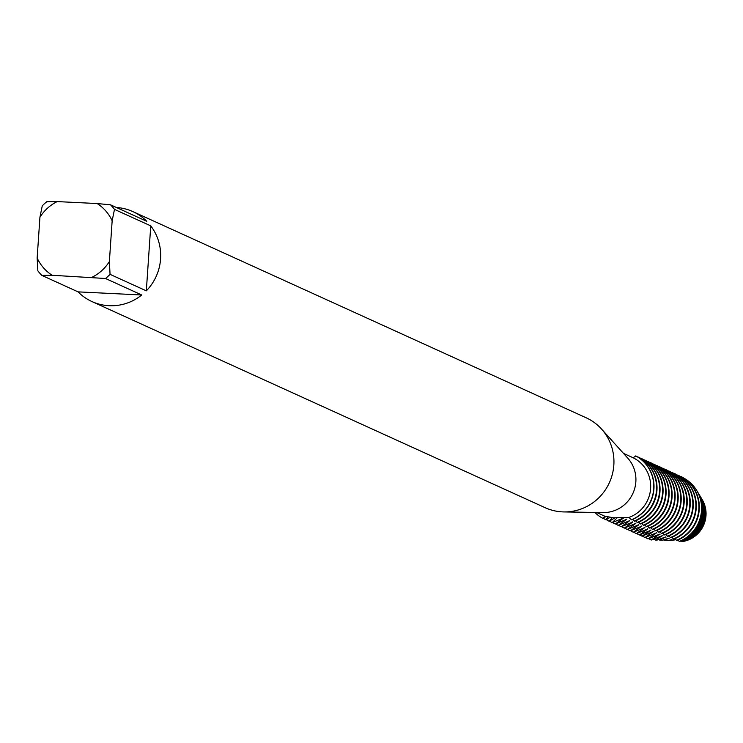 <?xml version="1.0" encoding="UTF-8"?>
<svg xmlns="http://www.w3.org/2000/svg" width="743" height="743" viewBox="0 0 743 743"><rect width="100%" height="100%" fill="white"/><g stroke="black" fill="none" stroke-linecap="round" stroke-linejoin="round"><path stroke-width="1.11" d="M683.736 541.285L683.82 541.313A27.705 26.924 114.5 0 0 702.061 499.37A27.705 26.924 114.5 0 1 702.154 499.519A27.705 26.924 114.5 0 1 683.82 541.313M116.437 207.501A49.41 48.026 114.5 0 1 132.886 211.606L586.143 417.78A49.41 48.026 114.5 0 1 601.533 429.055L627.77 458.134A32.469 31.559 114.5 0 1 632.934 493.343A32.469 31.559 114.5 0 1 603 512.586L563.844 511.927A49.41 48.026 114.5 0 1 562.33 511.871A49.41 48.026 114.5 0 1 545.223 507.729L91.965 301.565A49.41 48.026 114.5 0 1 78.061 291.869L41.803 275.374A49.41 48.026 114.5 0 1 37.837 270.814L37.15 258.016L39.927 217.253A42.351 41.162 114.5 0 1 57.183 201.585L46.828 201.697A49.41 48.026 114.5 0 0 42.267 205.839L39.927 217.253M596.583 512.475L604.672 516.162L613.542 517.806L628.94 517.444L631.587 519.886A35.292 34.308 -65.5 0 0 653.933 488.931A35.292 34.308 -65.5 0 0 635.943 456.007L633.008 457.716A32.469 31.559 114.5 0 1 650.608 488.541A32.469 31.559 114.5 0 1 628.94 517.444M633.008 457.716L631.132 456.852M601.533 429.055A49.41 48.026 114.5 0 1 609.399 482.634A49.41 48.026 114.5 0 1 563.844 511.927M132.886 211.606A49.41 48.026 114.5 0 1 146.78 221.312L110.521 204.817A49.41 48.026 114.5 0 1 114.487 209.377L150.755 225.872A49.41 48.026 114.5 0 1 146.325 290.847L110.057 274.353A49.41 48.026 114.5 0 1 105.497 278.495L141.764 294.99A49.41 48.026 114.5 0 1 109.072 305.707A49.41 48.026 114.5 0 1 91.965 301.565M675.981 539.762A19.643 19.095 -65.5 0 0 670.539 540.663L675.898 539.669L670.539 540.663M605.916 516.589L602.917 518.391A19.643 19.095 114.5 0 1 605.257 516.376A19.643 19.095 -65.5 0 0 602.917 518.391L604.821 516.218M602.917 518.391A35.292 34.308 114.5 0 1 594.874 512.447A35.292 34.308 114.5 0 0 602.917 518.391M635.72 455.905A35.292 34.308 114.5 0 1 653.71 488.838A35.292 34.308 114.5 0 1 631.364 519.794A35.292 34.308 114.5 0 0 653.71 488.838A35.292 34.308 114.5 0 0 635.72 455.905M41.803 275.374L52.159 275.272A42.351 41.162 114.5 0 1 37.15 258.016M52.159 275.272L105.497 278.495M110.057 274.353L109.379 261.564A42.351 41.162 114.5 0 1 92.123 277.223M109.379 261.564L112.156 220.792L114.487 209.377M110.521 204.817L97.147 203.545A42.351 41.162 114.5 0 1 112.156 220.792M97.147 203.545L57.183 201.585M141.764 294.99L78.061 291.869M150.755 225.872L146.325 290.847M638.525 457.177A35.292 34.308 114.5 0 1 656.515 490.111A35.292 34.308 114.5 0 1 634.169 521.066L634.606 521.261A35.292 34.308 -65.5 0 0 656.951 490.306A35.292 34.308 -65.5 0 0 638.961 457.382L638.283 457.363M641.543 458.552A35.292 34.308 114.5 0 1 659.533 491.485A35.292 34.308 114.5 0 1 637.188 522.44L637.633 522.635A35.292 34.308 -65.5 0 0 659.97 491.68A35.292 34.308 -65.5 0 0 641.989 458.756L641.302 458.737M644.571 459.926A35.292 34.308 114.5 0 1 662.552 492.86A35.292 34.308 114.5 0 1 640.215 523.815L640.652 524.01A35.292 34.308 -65.5 0 0 662.997 493.055A35.292 34.308 -65.5 0 0 645.008 460.131L644.33 460.112M647.59 461.301A35.292 34.308 114.5 0 1 665.579 494.234A35.292 34.308 114.5 0 1 643.234 525.19L643.67 525.385A35.292 34.308 -65.5 0 0 666.016 494.429A35.292 34.308 -65.5 0 0 648.026 461.505L647.348 461.487M650.608 462.675A35.292 34.308 114.5 0 1 668.598 495.609A35.292 34.308 114.5 0 1 646.252 526.564L646.698 526.759A35.292 34.308 -65.5 0 0 669.044 495.804A35.292 34.308 -65.5 0 0 651.054 462.88L650.366 462.861M653.636 464.05A35.292 34.308 114.5 0 1 671.616 496.983A35.292 34.308 114.5 0 1 649.28 527.939L649.716 528.134A35.292 34.308 -65.5 0 0 672.062 497.178A35.292 34.308 -65.5 0 0 654.072 464.245L653.394 464.236M656.654 465.424A35.292 34.308 114.5 0 1 674.644 498.358A35.292 34.308 114.5 0 1 652.298 529.313L652.735 529.508A35.292 34.308 -65.5 0 0 675.081 498.553A35.292 34.308 -65.5 0 0 657.091 465.62L656.413 465.61M659.673 466.799A35.292 34.308 114.5 0 1 677.662 499.733A35.292 34.308 114.5 0 1 655.317 530.688L655.763 530.883A35.292 34.308 -65.5 0 0 678.108 499.928A35.292 34.308 -65.5 0 0 660.118 466.994L659.431 466.985M662.7 468.174A35.292 34.308 114.5 0 1 680.69 501.107A35.292 34.308 114.5 0 1 658.344 532.062L658.781 532.257A35.292 34.308 -65.5 0 0 681.127 501.302A35.292 34.308 -65.5 0 0 663.137 468.369L662.459 468.359M665.719 469.548A35.292 34.308 114.5 0 1 683.709 502.482A35.292 34.308 114.5 0 1 661.363 533.437L661.799 533.632A35.292 34.308 -65.5 0 0 684.145 502.677A35.292 34.308 -65.5 0 0 666.155 469.743L665.477 469.734M668.737 470.923A35.292 34.308 114.5 0 1 686.727 503.856A35.292 34.308 114.5 0 1 664.381 534.811L664.827 535.006A35.292 34.308 -65.5 0 0 687.173 504.051A35.292 34.308 -65.5 0 0 669.183 471.118L668.496 471.108M671.765 472.297A35.292 34.308 114.5 0 1 689.755 505.231A35.292 34.308 114.5 0 1 667.409 536.186L667.846 536.381A35.292 34.308 -65.5 0 0 690.191 505.426A35.292 34.308 -65.5 0 0 672.201 472.492L671.523 472.483M674.783 473.672A35.292 34.308 114.5 0 1 692.773 506.605A35.292 34.308 114.5 0 1 670.427 537.56L670.864 537.756A35.292 34.308 -65.5 0 0 693.21 506.8A35.292 34.308 -65.5 0 0 675.22 473.867L674.542 473.858M677.802 475.046A35.292 34.308 114.5 0 1 695.792 507.98A35.292 34.308 114.5 0 1 673.446 538.935L673.892 539.13A35.292 34.308 -65.5 0 0 696.237 508.175A35.292 34.308 -65.5 0 0 678.248 475.241L677.56 475.232M680.829 476.421A35.292 34.308 114.5 0 1 698.819 509.354A35.292 34.308 114.5 0 1 676.474 540.31L676.91 540.505A35.292 34.308 -65.5 0 0 699.256 509.549A35.292 34.308 -65.5 0 0 681.266 476.616L680.588 476.607M683.959 478.213A34.986 34.002 114.5 0 1 696.637 490.361A34.986 34.002 114.5 0 1 701.494 510.692A34.986 34.002 114.5 0 1 679.26 541.415L679.585 541.387A34.633 33.658 -65.5 0 0 701.717 510.933A34.633 33.658 -65.5 0 0 696.906 490.807A34.633 33.658 -65.5 0 0 696.776 490.584M697.436 491.708A33.221 32.293 114.5 0 1 697.974 492.581A33.221 32.293 114.5 0 1 702.581 511.881A33.221 32.293 114.5 0 1 680.82 541.303L681.35 541.275A32.571 31.661 -65.5 0 0 702.989 512.326A32.571 31.661 -65.5 0 0 698.466 493.389A32.571 31.661 -65.5 0 0 698.216 492.99M698.884 494.104A31.457 30.574 114.5 0 1 699.312 494.792A31.457 30.574 114.5 0 1 703.677 513.079A31.457 30.574 114.5 0 1 682.176 541.257L682.789 541.248A30.519 29.664 -65.5 0 0 704.253 513.71A30.519 29.664 -65.5 0 0 700.027 495.98L699.312 494.792M700.324 496.5A29.701 28.866 114.5 0 1 700.64 497.002A29.701 28.866 114.5 0 1 704.763 514.267A29.701 28.866 114.5 0 1 683.235 541.257L683.709 541.285A28.457 27.658 -65.5 0 0 705.525 515.103A28.457 27.658 -65.5 0 0 701.578 498.562L700.64 497.002M701.773 498.897A27.937 27.157 114.5 0 1 701.977 499.222A27.937 27.157 114.5 0 1 705.85 515.456A27.937 27.157 114.5 0 1 683.801 541.303M632.618 519.45L634.169 521.066M635.646 520.824L637.188 522.44M638.664 522.199L640.215 523.815M641.692 523.574L643.234 525.19M644.71 524.948L646.252 526.564M647.729 526.323L649.28 527.939M650.757 527.697L652.298 529.313M653.775 529.072L655.317 530.688M656.793 530.446L658.344 532.062M659.821 531.821L661.363 533.437M662.84 533.195L664.381 534.811M665.858 534.57L667.409 536.186M668.886 535.944L670.427 537.56M671.904 537.319L673.446 538.935M674.923 538.694L676.474 540.31M677.95 540.068L679.26 541.415M670.53 540.663L669.787 540.616L671.653 539.678L668.18 540.533L664.595 540.347L668.626 538.303L662.366 540.254L659.877 540.161L665.607 536.929L657.063 540.087L655.456 540.059L662.589 535.554L651.24 540.04L659.561 534.18L648.017 538.916L656.543 532.805L644.998 537.542L653.515 531.431L641.98 536.167L650.942 530.261M650.283 530.093A26.627 25.884 114.5 0 0 650.933 530.261L639.398 534.988L647.915 528.886L636.37 533.613L644.896 527.511L633.352 532.239L641.868 526.137L630.333 530.864L638.85 524.762L627.306 529.49L635.832 523.388L624.287 528.115L632.804 522.013L621.269 526.741L629.785 520.639L618.241 525.366L626.767 519.264L615.223 523.991L623.739 517.89L612.195 522.617L617.154 517.843M614.944 517.852L609.176 521.242L612.13 517.713M609.854 517.453L606.158 519.868L605.712 519.673L608.099 517.147M664.595 540.347A29.701 28.866 114.5 0 1 663.369 539.808M669.071 538.508A26.627 25.884 114.5 0 1 668.412 538.341M659.886 540.161A31.457 30.574 114.5 0 1 658.317 539.381M666.044 537.133A26.627 25.884 114.5 0 1 665.394 536.966M655.456 540.059A33.221 32.293 114.5 0 1 653.543 539.019M663.025 535.759A26.627 25.884 114.5 0 1 662.366 535.592M651.24 540.04A34.986 34.002 114.5 0 1 648.964 538.721M660.007 534.384A26.627 25.884 114.5 0 1 659.347 534.217M648.017 538.916A35.292 34.308 114.5 0 1 645.676 537.551M656.979 533.01A26.627 25.884 114.5 0 1 656.329 532.842M644.998 537.542A35.292 34.308 114.5 0 1 642.658 536.177M653.961 531.635A26.627 25.884 114.5 0 1 653.301 531.468M641.98 536.167A35.292 34.308 114.5 0 1 639.639 534.802M638.952 534.793A35.292 34.308 114.5 0 1 636.612 533.428M647.915 528.886A26.627 25.884 114.5 0 1 647.264 528.719M635.934 533.418A35.292 34.308 114.5 0 1 633.593 532.053M644.896 527.511A26.627 25.884 114.5 0 1 644.237 527.344M632.915 532.044A35.292 34.308 114.5 0 1 630.566 530.678M641.868 526.137A26.627 25.884 114.5 0 1 641.218 525.97M629.888 530.669A35.292 34.308 114.5 0 1 627.547 529.304M638.85 524.762A26.627 25.884 114.5 0 1 638.2 524.595M626.869 529.295A35.292 34.308 114.5 0 1 624.529 527.929M635.832 523.388A26.627 25.884 114.5 0 1 635.172 523.221M623.841 527.92A35.292 34.308 114.5 0 1 621.501 526.555M632.804 522.013A26.627 25.884 114.5 0 1 632.154 521.846M620.823 526.546A35.292 34.308 114.5 0 1 618.482 525.18M629.785 520.639A26.627 25.884 114.5 0 1 629.135 520.471M617.804 525.171A35.292 34.308 114.5 0 1 615.464 523.806M626.767 519.264A26.627 25.884 114.5 0 1 626.108 519.097M614.777 523.796A35.292 34.308 114.5 0 1 612.436 522.431M623.739 517.89A26.627 25.884 114.5 0 1 623.089 517.722M611.758 522.422A35.292 34.308 114.5 0 1 609.418 521.057M608.74 521.047A35.292 34.308 114.5 0 1 606.399 519.682M605.712 519.673A35.292 34.308 114.5 0 1 603.372 518.308M669.787 540.616A27.937 27.157 114.5 0 1 668.886 540.31M672.09 539.882A26.627 25.884 114.5 0 1 671.44 539.715M631.559 457.047L623.47 453.369M698.466 493.389L697.974 492.581"/></g></svg>
